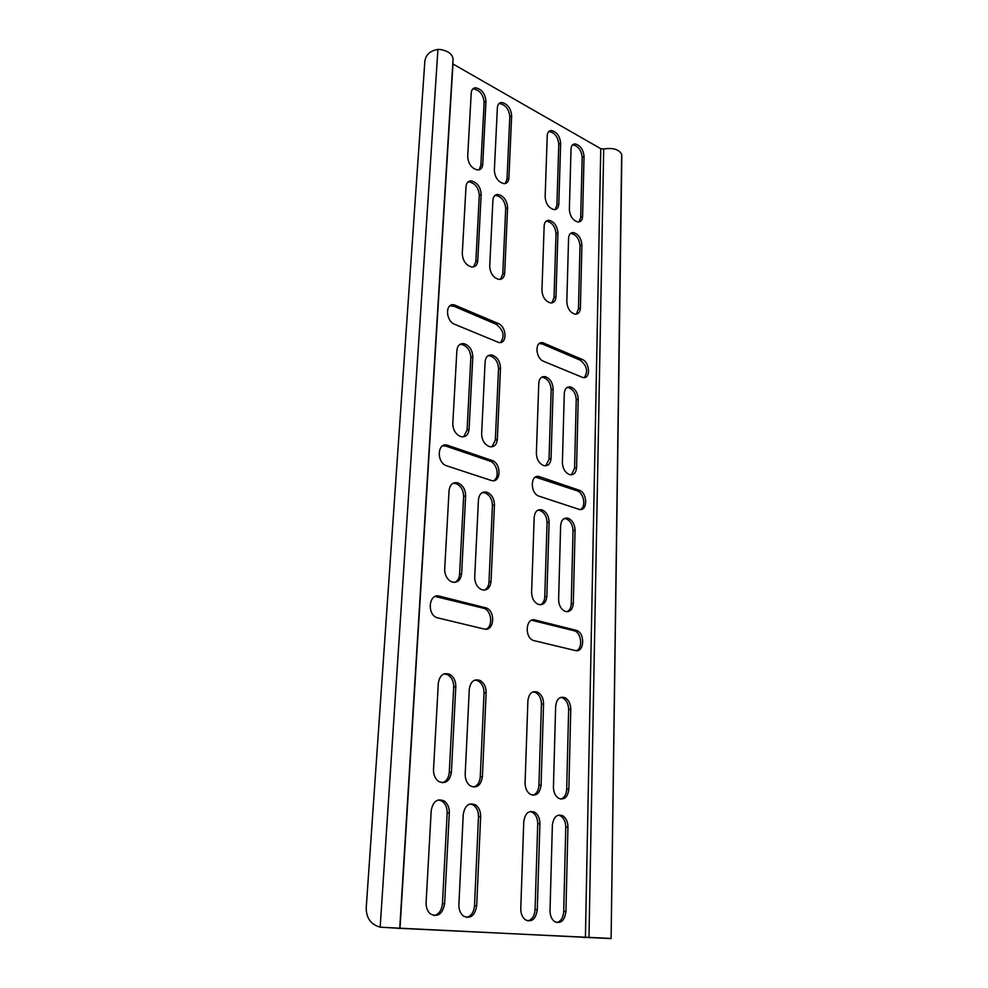<?xml version="1.0" encoding="UTF-8"?>
<svg xmlns="http://www.w3.org/2000/svg" width="988" height="988" viewBox="0 0 988 988"><rect width="100%" height="100%" fill="white"/><g stroke="black" fill="none" stroke-linecap="round" stroke-linejoin="round"><path stroke-width="1.48" d="M380.17 927.152C370.908 924.496 366.252 918.111 366.215 907.984L424.852 61.157C425.914 54.612 430.274 50.697 437.931 49.437L440.401 49.499C448.429 51.018 452.652 54.278 453.072 59.28L399.732 928.35L380.17 927.152L437.931 49.437M452.788 63.874L600.766 148.694L603.705 149.003C612.77 147.558 618.747 149.274 621.65 154.165L611.115 938.452L399.732 928.35M380.59 927.226L610.868 938.6M426.1 902.464L431.213 810.666C432.954 801.392 437.264 798.156 444.155 800.972C447.663 803.577 449.379 807.529 449.305 812.84L444.625 903.662C442.649 913.986 437.956 917.444 430.558 914.011C427.458 911.344 425.964 907.503 426.1 902.464M433.954 915.567C438.894 914.308 441.722 910.343 442.439 903.662L447.156 812.988C447.231 807.69 445.526 803.738 442.019 801.145L438.487 799.885M550.02 910.516L552.366 825.202C553.539 816.829 557.047 813.704 562.876 815.816C566.186 818.113 567.865 821.868 567.939 827.067L565.914 911.541C564.605 920.767 560.814 924.113 554.564 921.569C551.551 919.198 550.032 915.518 550.02 910.516M556.812 922.594C560.949 921.335 563.246 917.642 563.703 911.529L565.766 827.178C565.692 821.991 564 818.249 560.702 815.952L558.381 815.1M569.36 209.604L571.027 149.027C571.249 145.767 572.571 144.063 575.028 143.915C580.252 145.211 583.253 149.349 584.044 156.339L582.599 216.508C582.352 220.163 580.833 221.991 578.017 222.016C572.917 220.546 570.027 216.409 569.36 209.604M578.993 221.967L580.697 217.434L582.179 157.327C581.389 150.349 578.388 146.212 573.164 144.927L572.447 144.989M560.937 799.094C564.432 797.773 566.359 794.525 566.692 789.338L568.643 709.545C568.508 704.086 566.606 700.245 562.913 698.034L560.628 697.405M570.768 709.26L568.853 789.165C567.791 797.254 564.37 800.292 558.603 798.279C555.219 795.958 553.49 792.178 553.428 786.93L555.651 706.284C556.59 698.961 559.714 696.108 565.037 697.726C568.73 699.949 570.632 703.789 570.768 709.26L568.643 709.545M469.288 689.278C470.535 681.461 474.166 678.534 480.168 680.51C484.12 682.943 486.108 686.969 486.133 692.588L482.416 776.654C480.983 785.374 476.994 788.486 470.461 785.979C466.904 783.435 465.15 779.495 465.187 774.16L469.288 689.278M473.66 787.09C477.587 785.707 479.798 782.298 480.267 776.852L484.034 692.934C483.997 687.315 482.021 683.301 478.069 680.856L474.907 680.053M582.117 359.373C590.169 362.349 590.836 379.602 582.784 377.502L543.684 361.349C535.249 358.323 534.582 340.724 542.931 342.774L582.117 359.373L580.154 360.138L542.338 343.985L539.3 343.54M584.241 377.589C588.317 371.414 586.958 365.597 580.154 360.138M562.382 462.545L564.284 393.52C564.716 388.716 566.803 386.518 570.521 386.938C575.226 388.729 577.795 392.779 578.215 399.103L576.572 467.583C576.053 472.968 573.719 475.314 569.545 474.611C565.087 472.659 562.703 468.633 562.382 462.545M571.41 474.833L574.559 468.213L576.239 399.819C575.819 393.508 573.25 389.457 568.545 387.679L566.939 387.58M491.851 460.396C501.916 463.335 501.077 484.083 490.987 480.378L446.811 465.854C436.165 462.853 437.153 441.587 447.7 445.329L491.851 460.396L489.85 461.075L445.712 446.045L442.698 445.835M493.605 480.662C499.99 477.624 497.199 463.137 489.85 461.075M560.641 525.665C561.258 519.861 563.79 517.391 568.211 518.28C572.509 520.281 574.794 524.258 575.065 530.21L573.312 603.409C572.595 609.88 569.78 612.511 564.889 611.276C560.888 609.127 558.788 605.199 558.603 599.494L560.641 525.665M567.063 611.733C569.644 610.411 571.027 607.781 571.237 603.853L573.028 530.754C572.756 524.813 570.471 520.849 566.173 518.836L564.173 518.552M484.367 590.132C487.158 588.725 488.702 586.02 488.986 582.006L492.419 505.473C492.234 499.261 489.764 495.062 485.022 492.876L482.292 492.567M494.445 504.856L491.048 581.5C490.097 588.354 486.874 591.034 481.378 589.564C477.019 587.193 474.796 583.056 474.709 577.153L478.439 499.829C479.254 493.753 482.119 491.221 487.047 492.246C491.789 494.432 494.247 498.644 494.445 504.856L492.419 505.473M536.373 453.294L538.769 383.295C539.238 378.441 541.399 376.23 545.215 376.663C550.106 378.49 552.749 382.628 553.157 389.062L551.045 458.506C550.477 463.965 548.044 466.324 543.733 465.595C539.115 463.582 536.657 459.482 536.373 453.294M545.796 465.805L549.032 459.161L551.181 389.803C550.773 383.369 548.13 379.244 543.252 377.416L541.473 377.342M504.695 273.182C504.275 277.48 502.299 279.53 498.767 279.369C493.234 277.64 490.221 273.281 489.715 266.278L492.913 200.194C493.259 196.414 494.963 194.5 498.014 194.451C503.757 195.945 506.955 200.329 507.597 207.579L504.695 273.182L502.769 274.096L505.695 208.567C505.066 201.33 501.867 196.958 496.124 195.463L494.753 195.587M500.508 279.308L502.769 274.096M576.288 314.159L578.462 308.911L580.005 245.839C579.363 239.096 576.51 234.983 571.422 233.514L570.372 233.551M581.907 244.95L580.401 308.083C580.08 312.319 578.264 314.345 574.979 314.147C570.064 312.492 567.334 308.38 566.816 301.822L568.569 238.232C568.853 234.465 570.434 232.575 573.324 232.588C578.412 234.07 581.277 238.194 581.907 244.95L580.005 245.839M442.352 782.768C446.428 781.372 448.737 777.914 449.268 772.381L453.714 686.969C453.727 681.325 451.714 677.237 447.688 674.718L444.155 673.841M455.814 686.623L451.405 772.171C449.812 781.125 445.613 784.25 438.796 781.557C435.189 778.927 433.423 774.938 433.51 769.578L438.326 683.177C439.697 675.175 443.513 672.235 449.775 674.347C453.813 676.866 455.826 680.954 455.814 686.623L453.714 686.969M545.141 196.958L547.241 135.665C547.476 132.417 548.834 130.7 551.304 130.527C556.75 131.812 559.863 136.048 560.653 143.198L558.8 204.084C558.529 207.739 556.973 209.592 554.12 209.629C548.797 208.147 545.808 203.936 545.141 196.958M555.182 209.567L556.911 205.047L558.788 144.223C557.998 137.073 554.886 132.861 549.452 131.577L548.661 131.663M463.236 814.507C464.817 805.479 468.905 802.268 475.5 804.887C478.97 807.406 480.687 811.309 480.65 816.594L476.698 905.749C474.919 915.777 470.486 919.198 463.397 916.037C460.297 913.443 458.803 909.627 458.889 904.588L463.236 814.507M466.46 917.42C471.177 916.16 473.857 912.27 474.512 905.737L478.488 816.73C478.525 811.457 476.809 807.554 473.351 805.035L470.177 803.911M523.751 821.769C525.048 813.186 528.741 810.037 534.804 812.297C538.164 814.668 539.868 818.472 539.905 823.708L537.287 909.689C535.829 919.161 531.84 922.533 525.332 919.803C522.282 917.358 520.762 913.628 520.775 908.614L523.751 821.769M527.827 920.927C532.137 919.68 534.557 915.925 535.076 909.664L537.731 823.831C537.694 818.607 535.99 814.804 532.631 812.432L530.062 811.506M471.227 92.958C471.523 89.772 472.943 88.043 475.487 87.784C481.65 89.031 485.145 93.514 485.973 101.245L482.724 164.391C482.391 168.034 480.724 169.899 477.735 170.01C471.721 168.54 468.361 164.045 467.682 156.549L471.227 92.958M479.106 169.862L480.847 165.465L484.132 102.382C483.305 94.663 479.81 90.18 473.647 88.945L472.647 89.118M576.387 650.672C582.957 648.449 581.623 633.394 574.67 630.875L531.581 620.254M535.113 620.007L576.77 630.468C585.464 633.679 584.167 653.093 575.349 650.536L533.187 640.446C524.06 636.815 525.974 617.13 535.113 620.007L533.026 620.439M525.085 782.829L527.888 700.813C528.926 693.341 532.211 690.464 537.744 692.18C541.523 694.478 543.462 698.38 543.561 703.901L541.078 785.139C539.905 793.438 536.311 796.501 530.309 794.327C526.863 791.944 525.122 788.115 525.085 782.829M532.89 795.241C536.533 793.907 538.546 790.598 538.929 785.324L541.436 704.209C541.338 698.689 539.399 694.799 535.632 692.514L533.075 691.822M551.835 302.921L554.033 297.684L556.009 233.81C555.38 226.907 552.416 222.708 547.117 221.226L545.969 221.3M557.924 232.884L555.972 296.832C555.614 301.081 553.749 303.118 550.39 302.921C545.277 301.241 542.461 297.055 541.943 290.361L544.153 225.956C544.45 222.177 546.08 220.287 549.019 220.275C554.317 221.769 557.281 225.968 557.924 232.884L556.009 233.81M579.079 490.184C588.082 492.777 587.699 512.562 578.659 509.215L539.213 496.235C529.716 493.592 530.235 473.314 539.658 476.722L579.079 490.184L577.054 490.777L535.484 477.118M580.524 509.475C586.39 506.745 583.76 492.629 577.054 490.777M534.175 517.354C534.854 511.451 537.484 508.968 542.079 509.894C546.512 511.957 548.859 516.008 549.106 522.047L546.833 596.357C546.043 602.952 543.104 605.595 538.028 604.286C533.903 602.075 531.766 598.073 531.606 592.306L534.175 517.354M540.448 604.792C543.091 603.446 544.536 600.79 544.771 596.814L547.068 522.603C546.821 516.588 544.474 512.537 540.041 510.475L537.818 510.179M454.813 582.389C457.666 580.969 459.259 578.227 459.581 574.189L463.631 496.445C463.471 490.134 460.951 485.861 456.036 483.601L453.01 483.293M465.644 495.803L461.631 573.67C460.581 580.66 457.197 583.365 451.479 581.784C446.996 579.351 444.736 575.139 444.686 569.15L449.058 490.591C449.948 484.416 452.949 481.872 458.049 482.947C462.952 485.207 465.484 489.492 465.644 495.803L463.631 496.445M491.938 446.823L495.334 440.117L498.532 368.759C498.162 362.065 495.346 357.767 490.073 355.865L487.911 355.828M500.496 367.956L497.335 439.413C496.668 445.008 494.025 447.403 489.418 446.613C484.466 444.489 481.872 440.228 481.625 433.831L485.108 361.793C485.664 356.853 487.973 354.606 492.024 355.05C497.31 356.952 500.126 361.262 500.496 367.956L498.532 368.759M469.065 429.36C468.337 435.029 465.595 437.437 460.828 436.622C455.69 434.436 453.01 430.089 452.8 423.58L456.876 350.468C457.481 345.504 459.877 343.231 464.039 343.676C469.535 345.627 472.462 350.024 472.807 356.853L469.065 429.36L467.077 430.089L470.844 357.681C470.498 350.851 467.583 346.467 462.088 344.528L459.716 344.528M463.619 436.82L467.077 430.089M462.273 253.632L466.003 186.658C466.385 182.891 468.127 180.965 471.227 180.89C477.216 182.397 480.539 186.856 481.181 194.29L477.76 260.77C477.303 265.068 475.277 267.143 471.671 266.995C465.891 265.241 462.767 260.783 462.273 253.632M473.561 266.896L475.846 261.721L479.291 195.315C478.661 187.905 475.339 183.435 469.337 181.94L467.855 182.101M454.826 324.373C445.526 321.014 444.946 302.81 454.147 304.847L498.076 323.409C506.943 326.707 507.474 344.59 498.594 342.428L454.826 324.373M500.62 342.453C504.992 335.994 503.485 329.93 496.124 324.262L453.974 306.268L449.948 305.823M484.194 629.035L436.585 617.611C426.495 613.375 429.274 592.985 439.425 596.147L486.38 607.978C495.988 611.696 493.988 631.851 484.194 629.035M485.837 629.208C493.061 626.787 491.901 611.337 484.305 608.435L435.177 596.456M508.894 178.05C508.585 181.693 506.955 183.558 504.004 183.644C498.236 182.163 495.025 177.766 494.346 170.455L497.384 107.655C497.656 104.444 499.051 102.715 501.571 102.48C507.474 103.752 510.845 108.149 511.661 115.67L508.894 178.05L507.017 179.075L509.808 116.769C508.993 109.26 505.634 104.864 499.73 103.604L498.792 103.74M505.276 183.521L507.017 179.075M603.705 149.003L588.984 937.649L590.305 937.736M621.835 155.487L611.115 938.452M444.625 903.662L442.439 903.662M449.305 812.84L447.156 812.988M567.939 827.067L565.766 827.178M565.914 911.541L563.703 911.529M582.599 216.508L580.697 217.434M584.044 156.339L582.179 157.327M568.853 789.165L566.692 789.338M486.133 692.588L484.034 692.934M482.416 776.654L480.267 776.852M544.289 343.182L542.338 343.985M576.572 467.583L574.559 468.213M578.215 399.103L576.239 399.819M447.959 445.415L445.971 446.131M575.065 530.21L573.028 530.754M573.312 603.409L571.237 603.853M491.048 581.5L488.986 582.006M551.045 458.506L549.032 459.161M553.157 389.062L551.181 389.803M507.597 207.579L505.695 208.567M580.401 308.083L578.462 308.911M451.405 772.171L449.268 772.381M558.8 204.084L556.911 205.047M560.653 143.198L558.788 144.223M480.65 816.594L478.488 816.73M476.698 905.749L474.512 905.737M539.905 823.708L537.731 823.831M537.287 909.689L535.076 909.664M485.973 101.245L484.132 102.382M482.724 164.391L480.847 165.465M575.831 630.146L573.732 630.554M543.561 703.901L541.436 704.209M541.078 785.139L538.929 785.324M555.972 296.832L554.033 297.684M539.856 476.784L537.843 477.426M549.106 522.047L547.068 522.603M546.833 596.357L544.771 596.814M461.631 573.67L459.581 574.189M497.335 439.413L495.334 440.117M472.807 356.853L470.844 357.681M477.76 260.77L475.846 261.721M481.181 194.29L479.291 195.315M455.9 305.366L453.974 306.268M498.076 323.409L496.124 324.262M485.17 607.558L483.107 608.028M439.425 596.147L437.375 596.653M511.661 115.67L509.808 116.769M600.766 148.694L585.415 937.513L583.179 937.451M452.986 63.998L399.979 928.473L397.806 928.424M444.155 800.972L442.019 801.145M562.876 815.816L560.702 815.952M575.028 143.915L573.164 144.927M565.037 697.726L562.913 698.034M480.168 680.51L478.069 680.856M542.931 342.774L540.979 343.577M570.521 386.938L568.545 387.679M447.7 445.329L445.712 446.045M568.211 518.28L566.173 518.836M487.047 492.246L485.022 492.876M545.215 376.663L543.252 377.416M498.014 194.451L496.124 195.463M573.324 232.588L571.422 233.514M449.775 674.347L447.688 674.718M551.304 130.527L549.452 131.577M475.5 804.887L473.351 805.035M534.804 812.297L532.631 812.432M475.487 87.784L473.647 88.945M576.77 630.468L574.67 630.875M537.744 692.18L535.632 692.514M549.019 220.275L547.117 221.226M539.658 476.722L537.645 477.352M542.079 509.894L540.041 510.475M458.049 482.947L456.036 483.601M492.024 355.05L490.073 355.865M464.039 343.676L462.088 344.528M471.227 180.89L469.337 181.94M454.147 304.847L452.22 305.761M486.38 607.978L484.305 608.435M501.571 102.48L499.73 103.604"/></g></svg>
